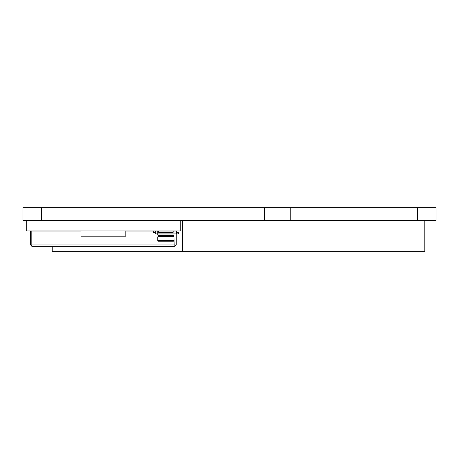 <?xml version="1.0" encoding="UTF-8"?>
<svg xmlns="http://www.w3.org/2000/svg" width="459" height="459" viewBox="0 0 459 459"><rect width="100%" height="100%" fill="white"/><g stroke="black" fill="none" stroke-linecap="round" stroke-linejoin="round"><path stroke-width="0.69" d="M26.249 220.572L180.754 220.572L180.754 230.923L26.249 230.923L26.249 220.572M158.315 235.519L173.445 235.519L173.445 236.328L158.315 236.328L158.315 235.519L157.747 234.945L174.013 234.945L174.013 233.889L176.451 233.889L176.451 231.043L173.198 231.043L173.198 232.265L158.562 232.265L158.562 231.043L157.747 231.043L157.747 233.889L174.013 233.889L174.013 231.043M157.747 234.945L157.747 233.889L155.308 233.889L155.308 231.043L157.747 231.043M173.445 235.519L174.013 234.945M158.315 236.328L157.747 236.901L174.013 236.901L173.445 236.328M174.013 240.642L173.445 241.21L158.315 241.21L157.747 240.642L174.013 240.642L174.013 236.901M157.747 240.642L157.747 236.901M155.308 232.265L153.277 232.265L153.277 231.043L155.308 231.043M158.562 231.043L173.198 231.043M176.451 233.889L178.482 233.889L178.482 232.673L176.451 232.673M176.222 233.889L176.222 244.951L174.999 246.328L31.987 246.334L30.604 244.951L30.604 231.043L31.82 231.043L31.826 246.334M174.839 246.334L174.999 233.889M153.277 231.043L125.823 231.043L125.823 236.207L81.002 236.207L81.002 231.043L31.82 231.043M125.823 236.207L81.002 236.207M417.461 220.349L436.05 220.349L436.05 207.669L417.461 207.669L417.461 220.349L290.226 220.349L290.226 207.669L417.461 207.669M41.54 220.349L41.54 207.669L22.95 207.669L22.95 220.349L290.226 220.349M264.613 220.349L264.613 207.669L290.226 207.669M41.54 207.669L264.613 207.669M424.81 220.349L424.81 251.331L52.228 251.331L52.228 246.334M182.384 251.331L182.384 220.349M174.999 244.951L31.82 244.951"/></g></svg>
